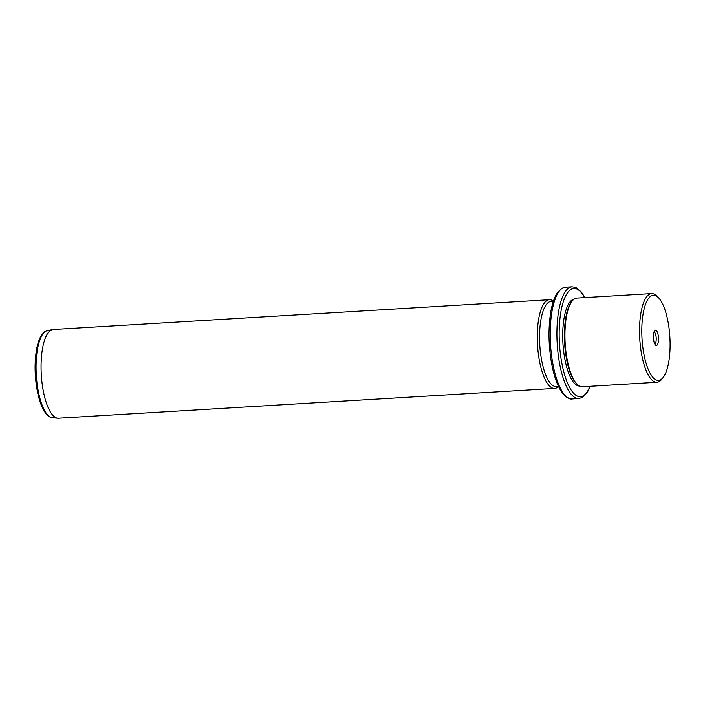 <?xml version="1.0" encoding="UTF-8"?>
<svg xmlns="http://www.w3.org/2000/svg" width="705" height="705" viewBox="0 0 705 705"><rect width="100%" height="100%" fill="white"/><g stroke="black" fill="none" stroke-linecap="round" stroke-linejoin="round"><path stroke-width="1.06" d="M653.993 332.029A5.904 1.93 86.6 0 1 655.844 335.175A5.904 1.93 86.6 0 1 656.064 341.176A5.904 1.93 -93.4 0 1 654.698 343.82M644.097 355.064A42.652 13.959 86.6 0 0 663.176 377.483A42.652 13.959 86.6 0 0 667.811 320.59A42.652 13.959 86.6 0 0 658.382 297.598A42.652 13.959 86.6 0 0 644.123 308.984A42.652 13.959 86.6 0 0 644.097 355.064M653.623 333.606A7.685 2.512 86.6 0 0 655.518 345.08A7.685 2.512 86.6 0 0 658.285 342.057A7.685 2.512 86.6 0 0 657.65 333.007A7.685 2.512 86.6 0 0 654.654 330.689A7.685 2.512 86.6 0 0 653.623 333.606M663.176 377.483L661.801 379.237A44.433 14.541 -93.4 0 1 656.937 382.277A44.433 14.541 -93.4 0 1 641.92 355.884A44.433 14.541 -93.4 0 1 651.614 293.58A44.433 14.541 -93.4 0 1 656.804 296.021L658.382 297.598M651.614 293.58L577.016 298.056A44.433 14.541 86.6 0 0 572.152 301.106A44.433 14.541 86.6 0 0 567.322 360.361A44.433 14.541 86.6 0 0 577.148 384.322A44.433 14.541 86.6 0 0 582.339 386.763L656.937 382.277M572.152 301.106L571.464 301.978A43.543 14.25 86.6 0 0 566.732 360.052A43.543 14.25 86.6 0 0 576.364 383.529L577.148 384.322M574.152 299.14A43.543 14.25 86.6 0 0 565.058 360.158A43.543 14.25 86.6 0 0 579.369 386.032M553.381 301.255L551.134 301.396A42.652 13.959 86.6 0 0 541.837 361.207A42.652 13.959 86.6 0 0 556.245 386.551L558.492 386.411M558.536 386.507A44.433 14.541 -93.4 0 1 554.676 388.42A44.433 14.541 -93.4 0 1 539.66 362.026A44.433 14.541 -93.4 0 1 549.354 299.722A44.433 14.541 -93.4 0 1 553.416 301.158M549.354 299.722L53.131 329.517A44.433 14.541 86.6 0 0 52.434 329.614A44.433 14.541 86.6 0 0 43.446 391.821A44.433 14.541 86.6 0 0 57.748 418.215A44.433 14.541 86.6 0 0 58.462 418.224L554.676 388.42M584.639 297.598A54.206 17.74 86.6 0 0 563.515 301.114A54.206 17.74 86.6 0 0 562.088 364.467A54.206 17.74 86.6 0 0 589.97 386.305M584.912 297.58L581.493 292.17L576.02 287.534L572.134 286.776A55.986 18.321 86.6 0 0 559.92 365.287A55.986 18.321 86.6 0 0 578.84 398.545L582.612 397.329L587.573 391.936L590.244 386.287M572.134 398.951C569.763 399.585 566.635 397.787 562.766 393.557C558.131 387.442 554.527 378.03 551.962 365.313C548.446 346.481 548.067 328.556 550.843 311.539C552.2 303.943 554.174 297.977 556.783 293.632L561.656 288.398L565.428 287.182A55.986 18.321 86.6 0 0 553.213 365.683A55.986 18.321 86.6 0 0 572.134 398.951L578.84 398.545M52.452 417.748C51.033 418.127 48.733 416.584 45.561 413.112C42.036 408.292 39.313 401.066 37.383 391.442C34.695 377.105 34.369 363.383 36.413 350.297C37.427 344.348 38.934 339.616 40.943 336.118C43.684 332.302 45.781 330.495 47.226 330.707A43.648 14.285 86.6 0 0 38.396 391.821A43.648 14.285 86.6 0 0 52.452 417.748L57.748 418.215M565.428 287.182L572.134 286.776M47.226 330.707L52.434 329.614"/></g></svg>
